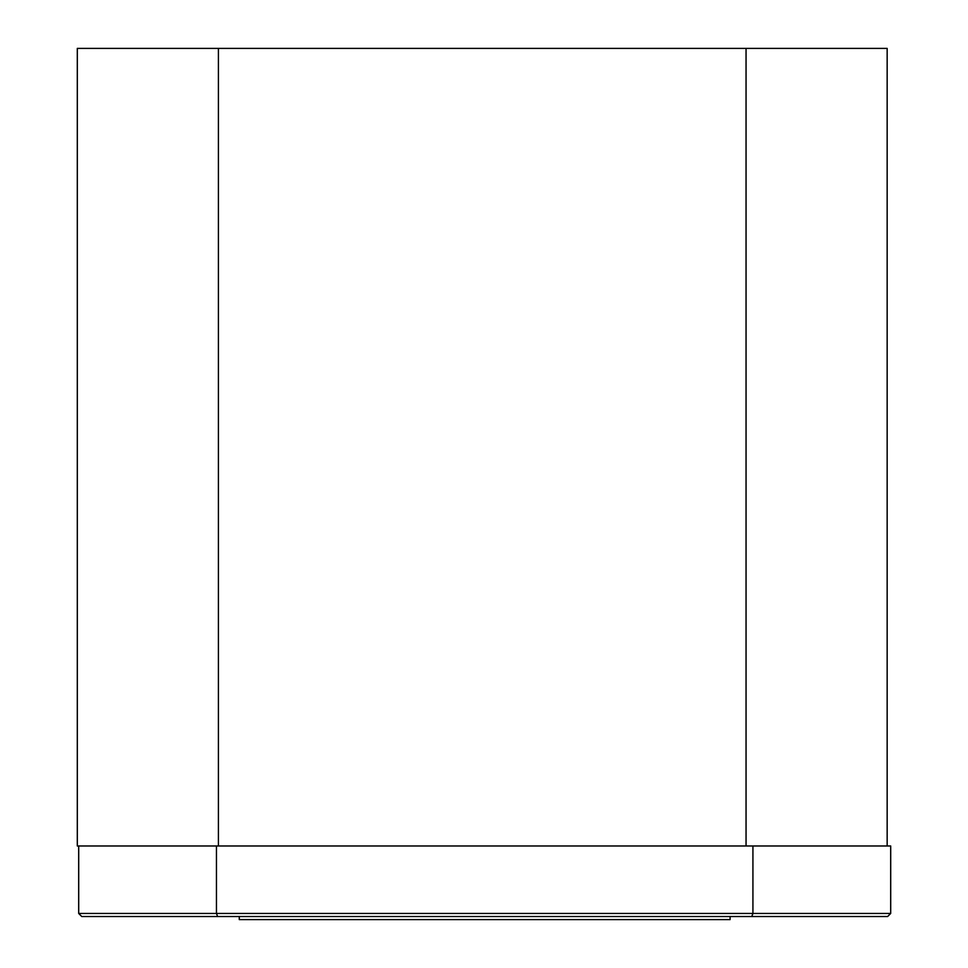 <?xml version="1.0" encoding="UTF-8"?>
<svg xmlns="http://www.w3.org/2000/svg" width="968" height="968" viewBox="0 0 968 968"><rect width="100%" height="100%" fill="white"/><g stroke="black" fill="none" stroke-linecap="round" stroke-linejoin="round"><path stroke-width="1.45" d="M752.923 845.971L746.05 845.971L746.05 48.4L887.16 48.4L887.16 845.971L752.923 845.971L752.923 913.465L890.693 913.465L887.62 916.527L751.773 916.527L752.923 913.465L216.457 913.465L216.457 845.971M746.05 48.4L218.417 48.4L218.417 845.971L77.307 845.971L77.307 48.4L218.417 48.4M746.05 845.971L218.417 845.971M730.102 916.527L730.102 919.6L239.278 919.6L239.278 916.527M217.618 916.527L216.457 913.465L78.698 913.465L81.76 916.527L751.773 916.527M890.693 913.465L890.693 845.971L887.16 845.971M78.698 845.971L78.698 913.465"/></g></svg>
